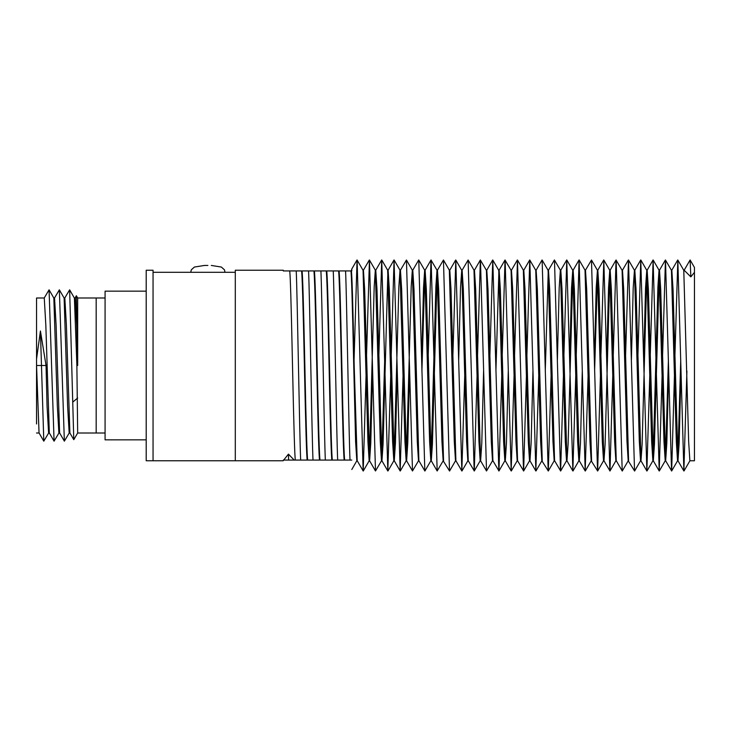 <?xml version="1.0" encoding="UTF-8"?>
<svg xmlns="http://www.w3.org/2000/svg" width="731" height="731" viewBox="0 0 731 731"><rect width="100%" height="100%" fill="white"/><g stroke="black" fill="none" stroke-linecap="round" stroke-linejoin="round"><path stroke-width="1.1" d="M283.262 270.242L235.291 270.242L235.291 272.298L153.053 272.298L153.053 270.242L146.2 270.242L146.2 460.758L153.053 460.758L153.053 272.298M146.2 439.852L105.081 439.852L105.081 291.148L146.2 291.148M105.081 433.008L96.172 433.008L96.172 297.992L96.172 433.008L77.669 433.008L76.883 365.5L74.398 298.065L69.637 289.832L64.739 298.065M643.737 359.954L645.537 287.987L646.771 270.296L651.659 441.707L652.865 460.758L653.331 460.758L654.455 444.21L659.271 270.936M653.103 460.064L657.909 286.79L659.033 270.242L663.995 441.707L665.201 460.758L665.667 460.758L666.827 443.013L668.627 371.046M646.697 270.242L647.163 270.242L648.37 289.293L653.331 460.758M659.033 270.242L659.499 270.242L660.705 289.293L665.594 460.704L671.661 470.983L674.576 371.046M631.401 359.954L633.201 287.987L634.435 270.296L639.323 441.707L640.53 460.758L640.996 460.758L642.12 444.21L646.935 270.936M634.362 270.242L634.828 270.242L636.034 289.293L640.996 460.758M613.117 359.954L616.032 260.017L622.099 270.296L626.988 441.707L628.194 460.758L634.599 471.038L640.603 460.704M622.026 270.242L622.492 270.242L623.698 289.293L628.587 460.704M606.73 359.954L608.53 287.987L609.764 270.296L614.652 441.707L615.858 460.758L616.324 460.758M609.691 270.242L610.157 270.242L611.363 289.293L616.251 460.704L622.264 471.038L628.267 460.704M594.394 359.954L596.194 287.987L597.428 270.296L602.317 441.707L603.523 460.758L603.989 460.758L605.113 444.21L609.928 270.936M597.355 270.242L597.821 270.242L599.027 289.293L603.916 460.704L609.983 470.983L612.898 371.046M591.58 460.704L586.691 289.293L585.485 270.242L585.019 270.242L589.981 441.707L591.187 460.758L597.647 470.983L600.562 371.046M594.614 371.046L597.592 270.936M569.723 359.954L571.523 287.987L572.757 270.296L577.645 441.707L578.851 460.758L579.317 460.758L580.478 443.013L582.278 371.046M572.684 270.242L573.15 270.242L574.356 289.293L579.317 460.758M548.405 270.296L554.418 259.962L560.421 270.296L565.31 441.707L566.516 460.758L566.982 460.758L568.106 444.21L572.921 270.936M557.387 359.954L559.188 287.987L560.348 270.242L560.814 270.242L562.02 289.293L566.982 460.758M536.07 270.296L542.082 259.962L548.086 270.296L552.974 441.707L554.18 460.758L554.646 460.758M548.012 270.242L548.478 270.242L549.685 289.293L554.573 460.704L560.64 470.983L563.555 371.046M526.768 359.954L529.747 259.962L535.75 270.296L540.638 441.707L541.845 460.758L548.305 470.983L551.22 371.046M535.677 270.242L536.143 270.242L537.349 289.293L542.238 460.704M545.271 371.046L548.25 270.936M529.801 260.017L535.85 470.983L529.902 460.704L525.013 289.293L523.807 270.242L523.341 270.242L528.303 441.707L529.509 460.758L529.975 460.758L531.135 443.013L532.936 371.046M502.096 359.954L505.011 260.017L511.079 270.296L515.967 441.707L517.173 460.758L517.639 460.758M511.006 270.242L511.472 270.242L512.678 289.293L517.566 460.704L523.634 470.983L526.548 371.046M489.761 359.954L492.74 259.962L498.743 270.296L503.632 441.707L504.838 460.758L505.304 460.758L506.464 443.013L508.264 371.046M498.67 270.242L499.136 270.242L500.342 289.293L505.304 460.758M477.425 359.954L480.34 260.017L486.407 270.296L491.296 441.707L492.502 460.758L492.968 460.758M486.334 270.242L486.8 270.242L488.006 289.293L492.895 460.704L498.962 470.983L501.877 371.046M495.929 371.046L498.907 270.936M480.459 260.017L486.508 470.983L480.559 460.704L475.671 289.293L474.465 270.242L473.999 270.242L478.96 441.707L480.166 460.758L480.632 460.758L481.793 443.013L483.593 371.046M458.702 359.954L460.503 287.987L461.736 270.296L466.625 441.707L467.831 460.758L468.297 460.758M461.663 270.242L462.129 270.242L463.335 289.293L468.224 460.704L474.291 470.983L477.206 371.046M452.754 359.954L455.788 260.017L461.837 470.983L455.888 460.704L451 289.293L449.793 270.242L449.327 270.242L454.289 441.707L455.495 460.758L455.961 460.758M428.083 359.954L430.998 260.017L437.065 270.296L441.953 441.707L443.16 460.758L449.565 471.038L455.568 460.704M431.062 460.064L435.868 286.79L436.992 270.242L437.458 270.242L438.664 289.293L443.553 460.704M412.713 270.296L418.726 259.962L424.729 270.296L429.618 441.707L430.824 460.758L431.29 460.758L432.414 444.21L437.229 270.936M421.696 359.954L423.496 287.987L424.656 270.242L425.122 270.242L426.328 289.293L431.29 460.758M406.39 460.064L411.197 286.79L412.321 270.242L417.282 441.707L418.488 460.758L418.954 460.758M412.321 270.242L412.787 270.242L413.993 289.293L418.881 460.704L424.894 471.038L430.897 460.704M421.915 371.046L424.894 270.936M394.055 460.064L398.861 286.79L399.985 270.242L404.947 441.707L406.153 460.758L406.619 460.758L407.779 443.013L409.579 371.046M399.985 270.242L400.451 270.242L401.657 289.293L406.619 460.758M394.283 460.758L389.321 289.293L388.115 270.242L387.649 270.242L392.611 441.707L393.817 460.758L394.283 460.758L395.444 443.013L397.244 371.046M369.383 460.064L374.19 286.79L375.314 270.242L380.275 441.707L381.481 460.758L381.947 460.758L383.071 444.21L387.887 270.936M381.719 460.064L384.689 359.954M375.314 270.242L375.78 270.242L376.986 289.293L381.947 460.758M354.069 359.954L357.048 259.962L363.051 270.296L367.94 441.707L369.146 460.758L369.612 460.758L370.772 443.013L372.572 371.046M362.978 270.242L363.444 270.242L364.65 289.293L369.612 460.758M283.262 270.927L350.871 270.927C351.465 272.106 352.415 303.63 353.731 365.5L355.604 441.707L356.81 460.758L357.276 460.758M350.871 270.927L351.337 270.927C351.931 272.106 352.881 303.63 354.188 365.5L357.203 460.704L363.216 471.038L366.185 371.046M665.438 460.064L668.408 359.954M662.46 359.954L665.438 259.962L671.442 270.296L676.33 441.707L677.536 460.758L678.002 460.758L679.163 443.013L680.963 371.046M671.369 270.242L671.835 270.242L673.041 289.293L678.002 460.758M684.097 270.296L690.11 259.962L684.17 270.242L690.85 276.885L694.45 272.334L694.45 460.758L689.872 460.758L688.666 441.698L683.777 270.296L677.829 260.017L683.878 470.983L686.912 371.046M677.774 460.064L680.744 359.954M289.659 270.927C290.253 272.106 291.203 303.63 292.51 365.5C293.825 427.37 294.776 458.894 295.37 460.073L294.173 460.073L288.453 454.115L283.701 460.073M288.453 454.115L288.608 460.073L283.262 460.073L283.262 460.758L283.262 460.073M294.164 460.073L288.608 460.073M690.85 276.885L690.11 259.962L694.45 267.455L694.45 272.316M283.491 460.073L290.061 460.073M301.528 270.927C302.122 272.106 303.073 303.63 304.388 365.5C305.695 427.37 306.645 458.894 307.239 460.073L300.669 460.073C299.646 440.263 297.252 290.737 296.229 270.927L294.502 270.927M357.103 260.017L363.152 470.983M366.405 359.954L369.438 260.017L375.487 470.983L381.555 460.704M378.74 359.954L381.719 259.962L387.823 470.983L390.857 371.046M391.076 359.954L394.055 259.962L400.159 470.983L403.192 371.046M400.378 270.296L406.445 260.017L412.494 470.983L418.561 460.704M418.781 260.017L424.83 470.983M431.116 260.017L437.165 470.983L443.233 460.704M437.385 270.296L443.452 260.017L449.501 470.983M461.837 470.983L464.87 371.046M462.056 270.296L468.123 260.017L474.172 470.983M486.508 470.983L492.575 460.704M492.795 260.017L498.844 470.983M505.13 260.017L511.179 470.983L514.213 371.046M514.432 359.954L517.466 260.017L523.515 470.983M535.85 470.983L538.884 371.046M542.137 260.017L548.186 470.983M554.473 260.017L560.522 470.983M563.775 359.954L566.753 259.962L572.857 470.983L575.891 371.046M576.11 359.954L579.089 259.962L585.193 470.983L588.227 371.046M585.412 270.296L591.48 260.017L597.529 470.983M600.781 359.954L603.815 260.017L609.864 470.983M616.151 260.017L622.2 470.983M625.453 359.954L628.486 260.017L634.535 470.983M637.788 359.954L640.767 259.962L646.871 470.983L649.905 371.046M650.124 359.954L653.103 259.962L659.207 470.983L662.24 371.046M665.493 260.017L671.542 470.983M674.795 359.954L677.829 260.017M351.794 460.073C351.794 472.646 351.794 472.646 351.794 460.073L307.239 460.073M343.844 270.927L345.571 270.927C346.595 290.737 348.989 440.263 350.012 460.073M351.337 270.927L351.794 268.999L351.794 270.927M339.403 460.073L337.676 460.073C336.653 440.263 334.259 290.737 333.235 270.927L331.508 270.927M327.068 460.073L325.341 460.073C324.317 440.263 321.923 290.737 320.9 270.927L319.173 270.927M314.732 460.073L313.005 460.073C311.982 440.263 309.588 290.737 308.564 270.927L306.837 270.927M338.535 270.927C339.129 272.106 340.079 303.63 341.395 365.5C342.702 427.37 343.652 458.894 344.246 460.073M339.001 270.927C339.595 272.106 340.545 303.63 341.852 365.5C343.168 427.37 344.118 458.894 344.712 460.073M326.2 270.927C326.794 272.106 327.744 303.63 329.06 365.5C330.366 427.37 331.317 458.894 331.911 460.073M326.666 270.927C327.26 272.106 328.21 303.63 329.517 365.5C330.832 427.37 331.783 458.894 332.377 460.073M313.864 270.927C314.458 272.106 315.408 303.63 316.724 365.5C318.031 427.37 318.981 458.894 319.575 460.073M314.33 270.927C314.924 272.106 315.874 303.63 317.181 365.5C318.497 427.37 319.447 458.894 320.041 460.073M301.994 270.927C302.588 272.106 303.539 303.63 304.845 365.5C306.161 427.37 307.111 458.894 307.705 460.073M302.396 460.073L295.37 460.073M49.397 433.008L48.611 433.008L47.049 406.007L46.044 365.5L36.55 365.5L39.045 432.935L43.796 441.168L40.424 330.979L36.55 359.058L36.55 423.962L36.55 303.822M36.55 359.058L36.55 298.001L44.262 298.001L45.825 325.021L49.324 432.935L54.076 441.168L49.078 289.832L44.18 298.065M53.756 298.001L54.542 298.001L56.104 325.021L59.604 432.935L64.355 441.168L59.357 289.832L54.459 298.065M64.036 298.001L64.821 298.001L66.384 325.021L69.884 432.935L73.776 439.678L69.637 289.832M75.101 298.001L76.664 325.003L77.669 365.5L76.326 295.808M77.669 433.008L73.776 439.678M69.253 432.935L64.355 441.168M58.973 432.935L54.076 441.168M48.694 432.935L43.796 441.168M72.917 401.968L77.669 398.011M69.171 432.999L67.608 405.979L64.118 298.065L59.357 289.832M58.891 432.999L57.329 405.979L53.838 298.065L49.078 289.832M40.424 330.979L46.044 365.5M77.669 365.5L77.669 297.992L105.081 297.992M207.878 265.444L204.452 265.444L207.878 265.444M153.053 460.758L235.291 460.758L235.291 272.298M684.17 270.242L683.704 270.242M363.28 470.974L369.219 460.704M369.447 260.026L375.387 270.296M381.783 260.026L387.722 270.296M387.951 470.974L393.89 460.704M394.119 260.026L400.058 270.296M400.286 470.974L406.226 460.704M406.454 260.026L412.394 270.296M443.461 260.026L449.401 270.296M455.797 260.026L461.736 270.296M461.965 470.974L467.904 460.704M468.132 260.026L474.072 270.296M474.3 470.974L480.24 460.704M498.971 470.974L504.911 460.704M511.307 470.974L517.246 460.704M517.475 260.026L523.414 270.296M523.643 470.974L529.582 460.704M535.978 470.983L541.918 460.704M548.314 470.983L554.253 460.704M560.65 470.983L566.589 460.704M566.817 260.017L572.757 270.296M572.985 470.983L578.925 460.704M579.153 260.017L585.092 270.296M585.321 470.983L591.26 460.704M591.489 260.017L597.428 270.296M597.656 470.983L603.596 460.704M603.824 260.017L609.764 270.296M609.983 470.983L615.931 460.704M628.486 260.017L634.435 270.296M640.822 260.017L646.771 270.296M646.99 470.983L652.938 460.704M653.158 260.017L659.106 270.296M659.325 470.983L665.274 460.704M671.661 470.983L677.61 460.704M683.997 470.983L689.945 460.704M351.794 469.503L356.883 460.704M235.291 460.758L283.262 460.758M677.929 460.704L683.878 470.983M671.762 270.296L677.71 260.017M653.258 460.704L659.207 470.983M659.426 270.296L665.374 260.017M640.923 460.704L646.871 470.983M647.09 270.296L653.039 260.017M634.755 270.296L640.703 260.017M622.419 270.296L628.368 260.017M610.083 270.296L616.032 260.017M597.748 270.296L603.696 260.017M579.244 460.704L585.193 470.983M566.909 460.704L572.857 470.983M573.077 270.296L579.025 260.017M560.741 270.296L566.689 260.017M523.734 270.296L529.683 260.017M505.231 460.704L511.179 470.983M511.398 270.296L517.347 260.017M499.063 270.296L505.011 260.017M486.727 270.296L492.676 260.017M474.392 270.296L480.34 260.017M449.72 270.296L455.669 260.017M431.217 460.704L437.165 470.983M425.049 270.296L430.998 260.017M406.546 460.704L412.494 470.983M394.21 460.704L400.159 470.983M381.874 460.704L387.823 470.983M388.042 270.296L393.991 260.017M369.539 460.704L375.487 470.983M375.707 270.296L381.655 260.017M363.371 270.296L369.319 260.017M351.794 268.999L356.984 260.017M75.019 298.065L76.353 295.753M39.118 433.008L36.55 433.008M58.891 433.008L59.677 433.008M69.171 433.008L69.957 433.008M76.38 295.763L77.669 297.992M75.101 297.992L74.315 297.992M190.745 272.298L191.294 269.83L194.382 267.053L204.452 265.444M225.011 272.298L224.463 269.83L221.374 267.053L211.305 265.444"/></g></svg>
